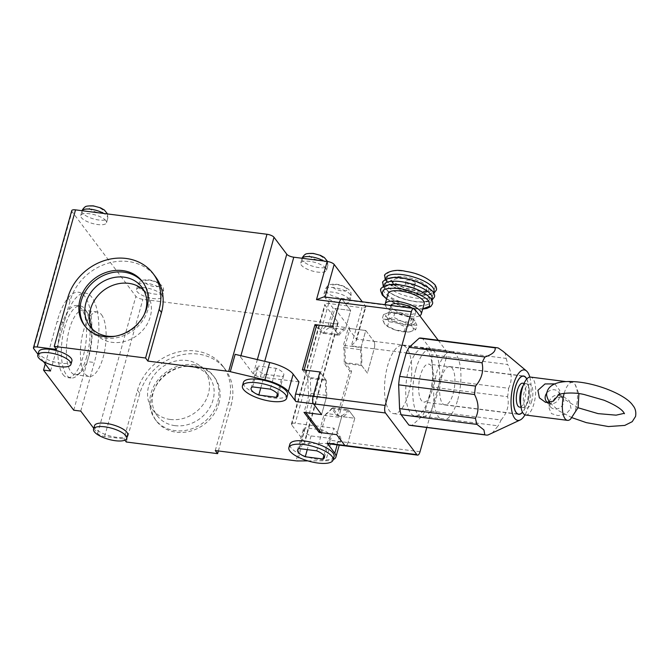 <?xml version="1.0" encoding="UTF-8"?>
<svg xmlns="http://www.w3.org/2000/svg" width="669" height="669" viewBox="0 0 669 669"><rect width="100%" height="100%" fill="white"/><g stroke="black" fill="none" stroke-linecap="round" stroke-linejoin="round"><path stroke-width="0.5" stroke-dasharray="3.35 2.51" d="M71.918 360.9A17.21 5.762 15.6 0 1 57.216 362.648A17.21 5.762 15.6 0 1 39.53 354.252A17.21 5.762 15.6 0 1 38.76 351.643M287.603 394.802A22.947 7.685 15.6 0 1 268.001 397.135A22.947 7.685 15.6 0 1 244.419 385.946A22.947 7.685 15.6 0 1 243.391 382.459M127.679 434.934A17.21 5.762 15.6 0 1 112.977 436.69A17.21 5.762 15.6 0 1 95.291 428.294A17.21 5.762 15.6 0 1 94.521 425.676M334.074 456.501A22.947 7.685 15.6 0 1 314.472 458.834A22.947 7.685 15.6 0 1 290.89 447.636A22.947 7.685 15.6 0 1 289.861 444.157M215.276 450.555L228.848 401.952A49.723 42.925 -37 0 0 222.894 366.219A49.723 42.925 -37 0 0 195.774 351.008A49.723 42.925 -37 0 0 137.505 390.311L123.941 438.914L124.886 440.169M126.257 442L139.829 393.397A49.723 42.925 143 0 1 198.099 354.093A49.723 42.925 143 0 1 225.219 369.305A49.723 42.925 143 0 1 231.173 405.038L228.848 401.952M193.55 364.697A36.335 31.368 143 0 1 213.361 375.811A36.335 31.368 143 0 1 217.709 401.927A36.335 31.368 143 0 1 175.127 430.652A36.335 31.368 143 0 1 155.317 419.538A36.335 31.368 143 0 1 150.968 393.422A36.335 31.368 143 0 1 193.55 364.697M218.872 403.474A36.335 31.368 -37 0 0 214.523 377.358A36.335 31.368 -37 0 0 180.204 367.398A36.335 31.368 -37 0 0 152.122 394.969A36.335 31.368 -37 0 0 156.471 421.077A36.335 31.368 -37 0 0 190.799 431.037A36.335 31.368 -37 0 0 218.872 403.474M86.744 356.652A36.335 13.731 -82.7 0 1 77.077 375.618A36.335 13.731 -82.7 0 1 71.115 378.044A36.335 13.731 -82.7 0 1 66.507 374.983A36.335 13.731 -82.7 0 1 64.676 327.35A36.335 13.731 -82.7 0 1 80.305 305.959A36.335 13.731 -82.7 0 1 84.921 309.019A36.335 13.731 -82.7 0 1 85.465 309.806A36.335 13.731 -82.7 0 1 86.744 356.652M62.995 374.531A36.335 13.731 97.3 0 0 67.602 377.6A36.335 13.731 97.3 0 0 84.737 349.887A36.335 13.731 97.3 0 0 81.409 308.576A36.335 13.731 97.3 0 0 76.793 305.507A36.335 13.731 97.3 0 0 59.658 333.221A36.335 13.731 97.3 0 0 62.995 374.531M85.038 326.213A36.335 31.368 -37 0 0 85.607 326.99A36.335 31.368 -37 0 0 119.935 336.95A36.335 31.368 -37 0 0 148.008 309.379A36.335 31.368 -37 0 0 143.659 283.271A36.335 31.368 -37 0 0 143.066 282.51M252.631 386.891L258.451 366.06A13.965 4.675 -164.4 0 0 256.896 367.515A13.965 4.675 -164.4 0 0 257.523 369.639A13.965 4.675 -164.4 0 0 264.606 374.239L282.243 376.48A13.965 4.675 -164.4 0 0 283.79 375.025A13.965 4.675 -164.4 0 0 276.08 368.31L258.451 366.06M299.102 448.59L304.922 427.759A13.965 4.675 -164.4 0 0 303.366 429.214A13.965 4.675 -164.4 0 0 303.994 431.338A13.965 4.675 -164.4 0 0 311.077 435.929L328.713 438.178A13.965 4.675 -164.4 0 0 330.26 436.723A13.965 4.675 -164.4 0 0 322.55 430.008L304.922 427.759M349.176 299.118A13.388 4.482 -164.4 0 0 335.42 292.596A13.388 4.482 -164.4 0 0 323.988 293.959A13.388 4.482 -164.4 0 0 324.582 295.991A13.388 4.482 -164.4 0 0 338.338 302.522A13.388 4.482 -164.4 0 0 349.77 301.159A13.388 4.482 -164.4 0 0 349.176 299.118M161.681 294.753A13.388 4.482 -164.4 0 0 147.924 288.222A13.388 4.482 -164.4 0 0 136.493 289.585A13.388 4.482 -164.4 0 0 137.095 291.617A13.388 4.482 -164.4 0 0 150.851 298.148A13.388 4.482 -164.4 0 0 162.283 296.785A13.388 4.482 -164.4 0 0 161.681 294.753M325.937 268.277A13.388 4.482 -164.4 0 0 312.18 261.746A13.388 4.482 -164.4 0 0 300.749 263.109A13.388 4.482 -164.4 0 0 301.351 265.141A13.388 4.482 -164.4 0 0 315.107 271.673A13.388 4.482 -164.4 0 0 326.539 270.309A13.388 4.482 -164.4 0 0 325.937 268.277M105.919 220.711A13.388 4.482 -164.4 0 0 92.163 214.18A13.388 4.482 -164.4 0 0 80.732 215.543A13.388 4.482 -164.4 0 0 81.325 217.576A13.388 4.482 -164.4 0 0 95.082 224.107A13.388 4.482 -164.4 0 0 106.522 222.744A13.388 4.482 -164.4 0 0 105.919 220.711M174.935 425.643A32.513 28.065 143 0 1 157.207 415.692A32.513 28.065 143 0 1 158.177 382.108A32.513 28.065 143 0 1 191.418 366.629A32.513 28.065 143 0 1 209.146 376.572A32.513 28.065 143 0 1 208.176 410.156A32.513 28.065 143 0 1 174.935 425.643M87.463 312.941A32.513 12.285 -82.7 0 1 87.948 313.636A32.513 12.285 -82.7 0 1 89.102 355.557A32.513 12.285 -82.7 0 1 80.447 372.524A32.513 12.285 -82.7 0 1 75.112 374.699A32.513 12.285 -82.7 0 1 70.989 371.956A32.513 12.285 -82.7 0 1 69.35 329.34A32.513 12.285 -82.7 0 1 83.332 310.199A32.513 12.285 -82.7 0 1 87.463 312.941M170.294 419.471A32.513 28.065 143 0 1 152.557 409.528A32.513 28.065 143 0 1 153.536 375.945A32.513 28.065 143 0 1 186.768 360.457A32.513 28.065 143 0 1 204.497 370.4A32.513 28.065 143 0 1 203.527 403.984A32.513 28.065 143 0 1 170.294 419.471M101.512 314.731A32.513 12.285 -82.7 0 1 104.498 351.702A32.513 12.285 -82.7 0 1 89.169 376.488A32.513 12.285 -82.7 0 1 85.038 373.745A32.513 12.285 -82.7 0 1 82.053 336.783A32.513 12.285 -82.7 0 1 97.39 311.988A32.513 12.285 -82.7 0 1 101.512 314.731M92.397 329.131A32.513 28.065 -37 0 0 94.471 332.401A32.513 28.065 -37 0 0 125.178 341.315A32.513 28.065 -37 0 0 150.299 316.646A32.513 28.065 -37 0 0 146.411 293.281A32.513 28.065 -37 0 0 143.843 290.379M38.008 354.336L43.435 361.544M93.769 428.377L97.607 433.47A5.737 1.923 -164.4 0 0 104.615 436.456L123.941 438.914M307.824 460.882L325.82 460.765A24.862 8.321 -164.4 0 0 333.212 459.578M56.556 349.452L70.128 300.849A49.723 42.925 143 0 1 108.545 263.126A49.723 42.925 143 0 1 155.509 276.757M311.118 393.447L326.924 395.463L321.58 414.596L326.347 397.545A45.902 17.344 -82.7 0 1 325.652 379.557L319.949 371.981L326.347 380.485L310.541 378.47A43.987 16.616 97.3 0 0 311.118 393.447L305.775 412.589M326.347 397.545L308.777 395.304L304.019 412.363M302.38 369.74L308.091 377.324A45.902 17.344 97.3 0 0 308.777 395.304M319.548 430.878L323.88 415.357A45.902 17.344 97.3 0 0 331.523 408.441L337.235 416.018L349.837 370.885L344.125 363.309A45.902 17.344 97.3 0 0 343.431 345.321L348.198 328.27L356.326 339.066L356.46 340.379L351.35 345.915L362.013 307.732L328.638 303.475A5.737 1.923 -164.4 0 0 324.85 304.244A5.737 1.923 -164.4 0 0 325.109 305.123L337.887 322.09A5.737 1.923 15.6 0 1 338.146 322.96A5.737 1.923 15.6 0 1 334.358 323.729L296.074 460.849M348.198 328.27L365.759 330.511L373.896 341.307L356.326 339.066L365.533 306.084L362.297 301.786M323.88 296.894L324.958 297.421L333.095 308.217L328.328 325.276A45.902 17.344 97.3 0 0 320.685 332.192L316.303 326.38M323.88 415.357L341.449 417.598L336.683 434.649L342.026 415.516L326.221 413.501A43.987 16.616 97.3 0 0 332.585 407.739L338.991 416.243L351.593 371.111L345.187 362.606A43.987 16.616 97.3 0 0 344.61 347.629L349.954 328.496L334.851 308.442L329.508 327.584A43.987 16.616 97.3 0 0 323.144 333.346L316.738 324.841M327.977 443.698A5.737 2.166 97.3 0 0 330.444 440.319L348.014 442.552A5.737 2.166 97.3 0 1 345.547 445.93A5.737 2.166 97.3 0 0 348.014 442.552L354.796 418.259L349.093 410.674A45.902 17.344 -82.7 0 1 341.449 417.598M337.143 444.86L339.651 435.879L333.839 428.168L330.444 440.319M339.651 435.879A24.862 8.321 15.6 0 1 340.764 439.658A24.862 8.321 15.6 0 1 330.67 443.405L302.38 443.589A5.737 1.923 -164.4 0 0 304.704 442.719A5.737 1.923 -164.4 0 0 304.454 441.849L291.667 424.882A5.737 1.923 15.6 0 1 291.416 424.012A5.737 1.923 15.6 0 1 295.196 423.243L333.839 428.168M71.734 210.635A5.737 1.923 -164.4 0 0 71.993 211.513L135.891 296.342A5.737 1.923 -164.4 0 0 142.898 299.327L334.358 323.729M218.353 450.948L231.173 405.038M80.757 411.101L94.329 362.498A49.723 18.791 97.3 0 0 85.507 293.122A49.723 18.791 97.3 0 0 64.124 322.399L50.551 370.994M73.732 410.206L87.305 361.603L94.329 362.498M45.241 363.953L57.099 321.505A49.723 18.791 -82.7 0 1 78.482 292.228A49.723 18.791 -82.7 0 1 87.305 361.603M365.533 306.084A5.737 1.923 15.6 0 1 365.792 306.962A5.737 1.923 15.6 0 1 362.013 307.732M235.145 354.327A5.737 1.923 15.6 0 1 240.556 357.02L240.924 355.691M298.984 381.89L260.341 376.965A5.737 1.923 15.6 0 1 253.334 373.988L240.556 357.02M325.652 379.557L308.091 377.324M323.144 333.346L338.949 335.353L332.543 326.857L338.255 334.433L320.685 332.192M338.255 334.433A45.902 17.344 -82.7 0 1 345.898 327.509L328.328 325.276M345.898 327.509L350.656 310.458L333.095 308.217M334.851 308.442L350.656 310.458L342.528 299.662L350.656 310.458L345.313 329.591L329.508 327.584M361.001 347.562A45.902 17.344 -82.7 0 1 361.695 365.55L367.398 373.126L374.18 348.825A5.737 2.166 97.3 0 0 373.896 341.307L365.759 330.511L361.001 347.562L343.431 345.321M361.695 365.55L344.125 363.309M351.593 371.111L349.837 370.885M420.032 451.734L348.014 442.552L354.796 418.259L337.235 416.018M331.523 408.441L349.093 410.674M277.401 393.807L282.243 376.48M276.08 368.31L270.268 389.132M260.785 387.928L264.606 374.239M311.077 435.929L307.255 449.627M316.738 450.831L322.55 430.008M323.871 455.505L328.713 438.178M438.212 340.262L445.914 350.481L373.896 341.307A5.737 2.166 -82.7 0 1 374.18 348.825L351.35 345.915M115.687 336.139A32.513 28.065 -37 0 0 144.153 314.698M388.831 321.697L386.498 316.897A15.303 5.126 -164.4 0 0 397.545 323.135A15.303 5.126 -164.4 0 0 405.197 324.858A15.303 5.126 -164.4 0 0 411.602 324.925L405.565 327.049L397.545 323.135L388.831 321.697L387.585 326.163L395.605 330.076A15.303 5.126 -164.4 0 0 409.378 331.908A15.303 5.126 -164.4 0 0 409.662 331.866A15.303 5.126 -164.4 0 0 412.664 327.425A15.303 5.126 -164.4 0 0 401.609 321.179A15.303 5.126 -164.4 0 0 387.56 319.389A15.303 5.126 -164.4 0 0 384.558 323.838A15.303 5.126 -164.4 0 0 386.147 325.427A15.303 5.126 -164.4 0 0 395.605 330.076L409.662 331.866L415.692 329.742L412.664 327.425L410.323 322.617L401.609 321.179L393.589 317.265L387.56 319.389L382.225 319.038L384.558 323.838L387.585 326.163M421.253 338.096A43.987 16.616 -82.7 0 1 422.457 338.372L430.251 348.716L506.124 358.392L505.271 353.6L502.988 351.275M390.947 305.44A12.811 4.29 -164.4 0 0 390.922 305.524A12.811 4.29 -164.4 0 0 391.49 307.464A12.811 4.29 -164.4 0 0 404.661 313.719A12.811 4.29 -164.4 0 0 415.608 312.415A12.811 4.29 -164.4 0 0 415.031 310.466A12.811 4.29 -164.4 0 0 412.313 308.158M412.321 320.183A12.811 4.29 -164.4 0 0 399.15 313.937A12.811 4.29 -164.4 0 0 388.204 315.241A12.811 4.29 -164.4 0 0 388.781 317.19A12.811 4.29 -164.4 0 0 401.944 323.436A12.811 4.29 -164.4 0 0 412.89 322.132A12.811 4.29 -164.4 0 0 412.321 320.183M526.787 378.972A19.317 7.3 -82.7 0 1 526.946 402.955A19.317 7.3 -82.7 0 1 522.548 412.263M453.172 393.548A19.317 7.3 97.3 0 0 449.752 366.595A19.317 7.3 97.3 0 0 441.44 377.968A19.317 7.3 97.3 0 0 444.868 404.921A19.317 7.3 97.3 0 0 453.172 393.548M388.12 293.515A18.74 6.272 -164.4 0 0 411.861 306.109A18.74 6.272 -164.4 0 0 424.221 303.592M385.143 304.696A18.74 6.272 -164.4 0 0 408.951 316.529A18.74 6.272 -164.4 0 0 419.731 315.726M457.763 399.644A34.428 13.004 97.3 0 0 451.659 351.61A34.428 13.004 97.3 0 0 436.849 371.88A34.428 13.004 97.3 0 0 442.953 419.906A34.428 13.004 97.3 0 0 457.763 399.644M408.583 393.372A34.428 13.004 97.3 0 0 402.479 345.346A34.428 13.004 97.3 0 0 387.669 365.608A34.428 13.004 97.3 0 0 393.773 413.643A34.428 13.004 97.3 0 0 408.583 393.372M386.649 298.784L399.1 305.039L413.718 308.576L422.749 308.861M414.103 286.441A4.783 1.597 -164.4 0 0 409.185 284.108A4.783 1.597 -164.4 0 0 405.105 284.593A4.783 1.597 -164.4 0 0 405.314 285.32A4.783 1.597 -164.4 0 0 410.231 287.653A4.783 1.597 -164.4 0 0 414.312 287.168A4.783 1.597 -164.4 0 0 414.103 286.441M415.165 282.627A4.783 1.597 -164.4 0 0 410.256 280.294A4.783 1.597 -164.4 0 0 406.167 280.779A4.783 1.597 -164.4 0 0 406.384 281.507A4.783 1.597 -164.4 0 0 411.293 283.84A4.783 1.597 -164.4 0 0 415.382 283.347A4.783 1.597 -164.4 0 0 415.165 282.627M320.877 432.634L326.221 413.501M304.136 369.965L310.541 378.47M344.61 347.629L360.415 349.644L365.759 330.511L349.954 328.496M360.415 349.644A43.987 16.616 -82.7 0 1 360.992 364.622L345.187 362.606M445.914 350.481A5.737 2.166 -82.7 0 1 446.198 358.007L374.18 348.825L367.398 373.126L360.992 364.622M446.198 358.007L426.797 427.491M332.585 407.739L348.39 409.754L354.796 418.259L338.991 416.243M348.39 409.754A43.987 16.616 -82.7 0 1 342.026 415.516M326.924 395.463A43.987 16.616 -82.7 0 1 326.347 380.485M338.949 335.353A43.987 16.616 -82.7 0 1 345.313 329.591M325.067 297.044L342.528 299.662A5.737 2.166 97.3 0 0 341.8 299.177M430.251 348.716A43.987 16.616 -82.7 0 1 431.806 354.838L432.718 378.621A43.987 16.616 -82.7 0 1 431.722 387.058L425.216 410.34A43.987 16.616 -82.7 0 1 422.239 416.151L412.129 425.308A43.987 16.616 -82.7 0 1 410.13 425.367M404.319 331.515L405.565 327.049M383.471 314.572L389.5 312.448A15.303 5.126 -164.4 0 0 386.498 316.897L383.471 314.572L382.225 319.038M389.5 312.448L389.776 312.406A15.303 5.126 -164.4 0 0 389.5 312.448L394.835 312.808L393.589 317.265M394.835 312.808L403.549 314.238L411.569 318.16L410.323 322.617M411.569 318.16L414.604 320.476L416.938 325.285L415.692 329.742M416.938 325.285L411.602 324.925A15.303 5.126 -164.4 0 0 414.604 320.476A15.303 5.126 -164.4 0 0 413.016 318.896A15.303 5.126 -164.4 0 0 403.549 314.238A15.303 5.126 -164.4 0 0 389.784 312.406L389.776 312.406M412.129 425.308L488.01 434.975M492.066 433.345L498.121 425.827L422.239 416.151M425.216 410.34L501.098 420.015A43.987 16.616 -82.7 0 1 498.121 425.827M501.098 420.015C507.261 412.765 509.427 405.004 507.595 396.725L431.722 387.058M432.718 378.621L508.599 388.288A43.987 16.616 -82.7 0 1 507.595 396.725M508.599 388.288C512.295 380.887 511.994 372.959 507.687 364.505L431.806 354.838M506.124 358.392A43.987 16.616 -82.7 0 1 507.687 364.505M498.338 348.039L422.457 338.372M529.815 377.09A25.439 9.609 -82.7 0 1 524.998 414.847M431.079 365.717A19.125 7.225 97.3 0 0 428.645 364.103A19.125 7.225 97.3 0 0 419.63 378.687A19.125 7.225 97.3 0 0 421.378 400.43A19.125 7.225 97.3 0 0 423.812 402.044A19.125 7.225 97.3 0 0 432.826 387.46A19.125 7.225 97.3 0 0 431.079 365.717M522.606 383.212A12.05 4.549 -82.7 0 1 524.739 400.02A12.05 4.549 -82.7 0 1 519.554 407.112M528.251 400.472A12.05 4.549 -82.7 0 1 523.066 407.563A12.05 4.549 -82.7 0 1 520.708 404.946A12.05 4.549 97.3 0 0 523.066 407.563A12.05 4.549 97.3 0 0 528.251 400.472A12.05 4.549 97.3 0 0 526.118 383.655A12.05 4.549 -82.7 0 1 528.251 400.472M408.859 368.452A34.044 12.862 97.3 0 0 414.897 415.951A34.044 12.862 97.3 0 0 429.54 395.906A34.044 12.862 97.3 0 0 423.502 348.407A34.044 12.862 97.3 0 0 408.859 368.452M415.892 369.347A34.044 12.862 97.3 0 0 421.922 416.846A34.044 12.862 97.3 0 0 436.564 396.801A34.044 12.862 97.3 0 0 430.535 349.302A34.044 12.862 97.3 0 0 415.892 369.347M523.175 385.603A12.05 4.549 -82.7 0 1 526.118 383.655A12.05 4.549 97.3 0 0 523.175 385.603M526.704 379.072A19.125 7.225 -82.7 0 1 528.251 396.073A19.125 7.225 -82.7 0 1 522.489 412.146M554.777 383.881L559.777 390.437L558.824 394.651M564.21 393.272A19.125 7.225 -82.7 0 1 572.33 382.417A19.125 7.225 -82.7 0 1 574.755 384.031A19.125 7.225 -82.7 0 1 574.989 384.357A19.125 7.225 -82.7 0 1 577.079 402.295A19.125 7.225 -82.7 0 1 570.557 419.137M525.692 415.031A19.125 7.225 97.3 0 0 534.707 400.447A19.125 7.225 97.3 0 0 532.95 378.704A19.125 7.225 97.3 0 0 530.525 377.082M571 408.491L569.545 400.99L563.298 396.433L554.852 398.122L549.525 405.757L549.132 408.399L551.524 413.634L557.996 415.6L565.899 414.119L571 408.491M549.282 402.044A7.652 6.606 143 0 1 549.458 401.216A7.652 6.606 143 0 1 558.515 395.187M558.582 395.195A7.652 6.606 143 0 1 559.359 395.354A7.652 6.606 143 0 1 562.596 397.511A7.652 6.606 143 0 1 563.515 403.014A7.652 6.606 143 0 1 557.603 408.809A7.652 6.606 143 0 1 550.378 406.719A7.652 6.606 143 0 1 549.199 403.014A7.652 6.606 143 0 1 549.216 402.671M547.852 402.738A7.652 6.606 -37 0 0 549.55 403.474A7.652 6.606 -37 0 0 559.443 397.612A7.652 6.606 -37 0 0 559.71 395.822A7.652 6.606 -37 0 0 558.531 392.109A7.652 6.606 -37 0 0 546.874 392.971M531.763 400.915A12.05 4.549 -82.7 0 1 526.587 408.006A12.05 4.549 -82.7 0 1 524.446 391.198A12.05 4.549 -82.7 0 1 529.631 384.106A12.05 4.549 -82.7 0 1 531.763 400.915M302.145 258.267A13.388 4.482 -164.4 0 0 302.012 258.594A13.388 4.482 -164.4 0 0 302.605 260.626A13.388 4.482 -164.4 0 0 318.971 267.592A13.388 4.482 -164.4 0 0 327.802 265.794A13.388 4.482 -164.4 0 0 327.2 263.762A13.388 4.482 -164.4 0 0 323.838 261.035M314.037 253.902C310.583 253.3 309.011 254.036 309.329 256.093C312.373 258.493 315.492 259.823 318.678 260.074C322.132 260.667 323.704 259.94 323.386 257.883C320.342 255.474 317.223 254.153 314.037 253.902M82.12 210.71A13.388 4.482 -164.4 0 0 81.986 211.036A13.388 4.482 -164.4 0 0 82.588 213.068A13.388 4.482 -164.4 0 0 98.953 220.034A13.388 4.482 -164.4 0 0 107.776 218.236A13.388 4.482 -164.4 0 0 107.182 216.204A13.388 4.482 -164.4 0 0 103.812 213.47M94.011 206.345C90.558 205.743 88.994 206.47 89.312 208.527C92.355 210.936 95.475 212.265 98.661 212.508C102.114 213.11 103.678 212.382 103.361 210.325C100.317 207.917 97.206 206.587 94.011 206.345M137.505 390.311L139.829 393.397M350.439 294.611A13.388 4.482 -164.4 0 0 336.674 288.08A13.388 4.482 -164.4 0 0 325.243 289.443A13.388 4.482 -164.4 0 0 325.845 291.475A13.388 4.482 -164.4 0 0 339.601 298.006A13.388 4.482 -164.4 0 0 351.033 296.643A13.388 4.482 -164.4 0 0 350.439 294.611M162.943 290.237A13.388 4.482 -164.4 0 0 149.187 283.706A13.388 4.482 -164.4 0 0 137.755 285.069A13.388 4.482 -164.4 0 0 138.349 287.101A13.388 4.482 -164.4 0 0 152.106 293.632A13.388 4.482 -164.4 0 0 163.545 292.269A13.388 4.482 -164.4 0 0 162.943 290.237M346.617 288.732A7.652 2.559 -164.4 0 0 337.268 284.751A7.652 2.559 -164.4 0 0 332.568 286.942A7.652 2.559 -164.4 0 0 341.918 290.923A7.652 2.559 -164.4 0 0 346.617 288.732M159.13 284.358A7.652 2.559 -164.4 0 0 149.781 280.378A7.652 2.559 -164.4 0 0 145.073 282.569A7.652 2.559 -164.4 0 0 154.422 286.549A7.652 2.559 -164.4 0 0 159.13 284.358M330.67 443.405L325.82 460.765M302.38 443.589L297.529 460.949M104.615 436.456L142.898 299.327M97.607 433.47L135.891 296.342M33.709 348.633L71.993 211.513M64.124 322.399L57.099 321.505M67.803 297.764L70.128 300.849M260.341 376.965L264.715 361.327M328.638 303.475L295.196 423.243M337.887 322.09L304.454 441.849M291.667 424.882L325.109 305.123M253.334 373.988L257.356 359.588M429.975 297.989A24.862 8.321 -164.4 0 0 399.585 285.053A24.862 8.321 -164.4 0 0 384.307 292.169A24.862 8.321 -164.4 0 0 414.688 305.106A24.862 8.321 -164.4 0 0 429.975 297.989M431.915 291.048A24.862 8.321 -164.4 0 0 401.525 278.112A24.862 8.321 -164.4 0 0 386.247 285.228A24.862 8.321 -164.4 0 0 416.628 298.165A24.862 8.321 -164.4 0 0 431.915 291.048M433.855 284.108A24.862 8.321 -164.4 0 0 403.466 271.171A24.862 8.321 -164.4 0 0 388.179 278.287A24.862 8.321 -164.4 0 0 418.568 291.224A24.862 8.321 -164.4 0 0 433.855 284.108M427.884 286.984A19.434 6.506 -164.4 0 0 406.777 277.284A19.434 6.506 -164.4 0 0 391.24 280.286A19.434 6.506 -164.4 0 0 392.185 282.435A19.434 6.506 -164.4 0 0 411.009 291.667A19.434 6.506 -164.4 0 0 428.403 290.664A19.434 6.506 -164.4 0 0 427.884 286.984M386.021 279.132A24.862 8.321 -164.4 0 0 387.209 281.758A24.862 8.321 -164.4 0 0 417.598 294.695A24.862 8.321 -164.4 0 0 433.47 292.378M384.081 286.073A24.862 8.321 -164.4 0 0 385.277 288.699A24.862 8.321 -164.4 0 0 409.194 300.473A24.862 8.321 -164.4 0 0 431.53 299.319M393.514 283.823A17.628 5.904 -164.4 0 0 415.064 292.989A17.628 5.904 -164.4 0 0 425.902 287.946A17.628 5.904 -164.4 0 0 404.352 278.772A17.628 5.904 -164.4 0 0 393.514 283.823M342.528 299.662L414.546 308.835M300.749 263.109L302.112 258.267M80.732 215.543L82.086 210.702M213.361 375.811L214.523 377.358M71.115 378.044L67.602 377.6M143.659 283.271L142.497 281.724M251.084 388.346L256.896 367.515M297.554 450.045L303.366 429.214M323.988 293.959L325.243 289.443C328.554 283.204 330.302 285.011 333.037 284.116C339.952 284.099 345.522 286.215 349.745 290.488C350.757 290.99 351.183 293.039 351.033 296.643L349.77 301.159M136.493 289.585L137.755 285.069C141.059 278.839 142.815 280.646 145.541 279.751C152.465 279.726 158.035 281.85 162.258 286.115C163.261 286.616 163.688 288.665 163.545 292.269L162.283 296.785M87.948 313.636L85.465 309.806M152.557 409.528L157.207 415.692M89.169 376.488L75.112 374.699M146.411 293.281L141.761 287.11M340.764 439.658L339.233 445.128M356.46 340.379L365.792 306.962M338.146 322.96L304.704 442.719M222.894 366.219L225.219 369.305M155.317 419.538L156.471 421.077M85.507 293.122L78.482 292.228M80.305 305.959L76.793 305.507M85.607 326.99L84.445 325.452M277.978 395.856L283.79 375.025M324.448 457.554L330.26 436.723M326.539 270.309L327.802 265.794L327.567 261.512M106.522 222.744L107.776 218.236L107.542 213.946M291.416 424.012L324.85 304.244M80.447 372.524L77.077 375.618M204.497 370.4L209.146 376.572M97.39 311.988L83.332 310.199M94.471 332.401L89.822 326.229M578.066 407.764L559.033 395.964L558.372 394.911M572.045 417.699L559.251 411.075L549.675 402.604M558.038 395.178L558.222 394.501M385.52 287.177C384.575 287.62 386.69 283.104 402.914 285.688C415.399 288.297 424.071 292.194 428.929 297.404L429.732 299.52C428.971 299.536 431.781 300.389 423.686 301.778C418.71 302.137 412.806 301.385 405.974 299.545C396.04 296.543 389.483 293.122 386.314 289.284L385.52 287.177M401.768 278.271C418.51 279.349 435.536 292.361 431.664 292.579C432.734 294.159 427.968 294.812 417.356 294.536C400.622 293.457 383.588 280.445 387.46 280.227L388.313 279.299C388.564 279.048 391.156 277.175 401.768 278.271M391.24 280.286L391.315 280.043C391.516 281.356 401.718 287.469 409.177 288.983C419.864 291.291 426.404 291.717 428.77 290.271L428.403 290.664C422.716 297.546 397.729 290.471 392.477 283.238L391.24 280.286M385.202 279.6L386.172 281.172L391.775 286.006L400.865 290.488L407.463 292.704L418.217 294.904L425.141 295.272L430.819 294.527L433.93 293.206M383.262 286.541L384.232 288.113L389.835 292.947L398.925 297.437L405.523 299.645L416.277 301.844L423.201 302.212L428.879 301.476L431.99 300.147M390.922 305.524L388.204 315.241M449.752 366.595L523.526 376.003M402.479 345.346L451.659 351.61M386.582 299.01L396.985 304.378L403.583 306.586L414.345 308.785L422.691 309.086M405.105 284.593L406.167 280.779M415.608 312.415L412.89 322.132M444.868 404.921L518.642 414.32M393.773 413.643L442.953 419.906M414.312 287.168L415.382 283.347M522.481 376.062L428.645 364.103M521.017 407.304L526.587 408.006M414.897 415.951L421.922 416.846M517.647 414.002L423.812 402.044M524.061 383.396L529.631 384.106M423.502 348.407L430.535 349.302M572.33 382.417L565.982 381.606M559.359 395.354L563.298 396.433M559.71 395.822L559.777 390.437M558.531 392.109L562.596 397.511M549.199 403.014L549.132 408.399M574.989 384.357L578.894 393.673M549.55 403.474L545.611 402.395M546.314 401.316L550.378 406.719"/><path stroke-width="1" d="M37.79 355.114L38.76 351.643A17.21 5.762 15.6 0 1 53.461 349.887A17.21 5.762 15.6 0 1 71.148 358.283A17.21 5.762 15.6 0 1 71.918 360.9L70.947 364.371A17.21 5.762 15.6 0 1 56.246 366.119A17.21 5.762 15.6 0 1 38.559 357.723A17.21 5.762 15.6 0 1 37.79 355.114A17.21 5.762 15.6 0 1 52.491 353.357A17.21 5.762 15.6 0 1 70.178 361.753A17.21 5.762 15.6 0 1 70.947 364.371M242.421 385.929L243.391 382.459A22.947 7.685 15.6 0 1 262.992 380.117A22.947 7.685 15.6 0 1 286.575 391.315A22.947 7.685 15.6 0 1 287.603 394.802L286.633 398.272A22.947 7.685 15.6 0 1 267.031 400.606A22.947 7.685 15.6 0 1 243.449 389.417A22.947 7.685 15.6 0 1 242.421 385.929A22.947 7.685 15.6 0 1 262.022 383.588A22.947 7.685 15.6 0 1 285.604 394.785A22.947 7.685 15.6 0 1 286.633 398.272M93.551 429.147L94.521 425.676A17.21 5.762 15.6 0 1 109.223 423.929A17.21 5.762 15.6 0 1 126.909 432.325A17.21 5.762 15.6 0 1 127.679 434.934L126.709 438.404A17.21 5.762 15.6 0 1 112.016 440.16A17.21 5.762 15.6 0 1 94.321 431.764A17.21 5.762 15.6 0 1 93.551 429.147A17.21 5.762 15.6 0 1 108.253 427.399A17.21 5.762 15.6 0 1 125.939 435.795A17.21 5.762 15.6 0 1 126.709 438.404M288.891 447.628L289.861 444.157A22.947 7.685 15.6 0 1 309.463 441.816A22.947 7.685 15.6 0 1 333.045 453.013A22.947 7.685 15.6 0 1 334.074 456.501L333.103 459.971A22.947 7.685 15.6 0 1 313.502 462.304A22.947 7.685 15.6 0 1 289.92 451.115A22.947 7.685 15.6 0 1 288.891 447.628A22.947 7.685 15.6 0 1 308.493 445.286A22.947 7.685 15.6 0 1 332.075 456.484A22.947 7.685 15.6 0 1 333.103 459.971M80.096 299.336A36.335 31.368 143 0 1 108.169 271.765A36.335 31.368 143 0 1 142.497 281.724A36.335 31.368 143 0 1 146.846 307.84A36.335 31.368 143 0 1 118.773 335.403A36.335 31.368 143 0 1 84.445 325.452A36.335 31.368 143 0 1 80.096 299.336M143.066 282.51A36.335 31.368 -37 0 0 108.804 273.462A36.335 31.368 -37 0 0 81.258 300.874A36.335 31.368 -37 0 0 85.038 326.213M252.631 386.891A13.965 4.675 -164.4 0 0 251.084 388.346A13.965 4.675 -164.4 0 0 251.703 390.462A13.965 4.675 -164.4 0 0 258.786 395.061L276.422 397.311A13.965 4.675 -164.4 0 0 277.978 395.856A13.965 4.675 -164.4 0 0 270.268 389.132L252.631 386.891M299.102 448.59A13.965 4.675 -164.4 0 0 297.554 450.045A13.965 4.675 -164.4 0 0 298.173 452.16A13.965 4.675 -164.4 0 0 305.256 456.76L322.893 459.009A13.965 4.675 -164.4 0 0 324.448 457.554A13.965 4.675 -164.4 0 0 316.738 450.831L299.102 448.59M144.153 314.698A32.513 28.065 -37 0 0 145.658 310.475A32.513 28.065 -37 0 0 141.761 287.11A32.513 28.065 -37 0 0 111.054 278.204A32.513 28.065 -37 0 0 85.933 302.865A32.513 28.065 -37 0 0 89.822 326.229A32.513 28.065 -37 0 0 115.687 336.139M143.843 290.379A32.513 28.065 -37 0 0 113.605 285.036A32.513 28.065 -37 0 0 90.583 309.036A32.513 28.065 -37 0 0 92.397 329.131M333.212 459.578A24.862 8.321 -164.4 0 0 335.913 457.011A24.862 8.321 -164.4 0 0 334.801 453.239L327.25 443.213L416.837 454.627L385.469 412.982L313.452 403.8A5.737 2.166 -82.7 0 1 313.159 396.282A5.737 2.166 97.3 0 0 313.452 403.8L321.58 414.596L305.775 412.589L320.877 432.634L336.683 434.649L344.819 445.445L336.683 434.649L319.121 432.417L304.019 412.363L321.58 414.596L313.452 403.8L295.882 401.567L288.331 391.541A24.862 8.321 -164.4 0 0 264.899 379.875L230.295 371.68A5.737 1.923 15.6 0 0 228.698 371.387L147.891 361.093L145.574 358.007L54.231 346.366L56.556 349.452L37.23 346.994A5.737 1.923 -164.4 0 0 33.45 347.763A5.737 1.923 -164.4 0 0 33.709 348.633L38.008 354.336M43.435 361.544L50.551 370.994L43.527 370.099L73.732 410.206L80.757 411.101L93.769 428.377M124.886 440.169L126.257 442L217.601 453.641L215.276 450.555L296.074 460.849A5.737 1.923 15.6 0 0 297.529 460.949L307.824 460.882M147.891 361.093L161.463 312.49L159.138 309.404L145.574 358.007M159.138 309.404A49.723 42.925 -37 0 0 153.193 273.671L155.509 276.757A49.723 42.925 143 0 1 161.463 312.49M228.698 371.387L266.981 234.267L75.522 209.865A5.737 1.923 -164.4 0 0 71.734 210.635L33.45 347.763M230.295 371.68L235.145 354.327L269.749 362.523L264.899 379.875M295.882 401.567A5.737 2.166 -82.7 0 1 295.598 394.041L298.984 381.89L293.181 374.18A24.862 8.321 -164.4 0 0 269.749 362.523M316.303 326.38L314.982 324.616L302.38 369.74L319.949 371.981L313.159 396.282L295.598 394.041M319.121 432.417L319.548 430.878M362.297 301.786L334.166 264.439L325.067 297.044M416.837 454.627A5.737 2.166 97.3 0 0 417.565 455.112L345.547 445.93A5.737 2.166 97.3 0 1 344.819 445.445A5.737 2.166 97.3 0 0 345.547 445.93L327.977 443.698A5.737 2.166 97.3 0 1 327.25 443.213M217.601 453.641L218.353 450.948M43.527 370.099L45.241 363.953M54.231 346.366L67.803 297.764A49.723 42.925 -37 0 1 106.22 260.04A49.723 42.925 -37 0 1 153.193 273.671M266.981 234.267A5.737 1.923 15.6 0 1 273.989 237.252L286.767 254.22A5.737 1.923 -164.4 0 0 293.783 257.205L327.158 261.454A5.737 1.923 15.6 0 1 334.166 264.439M342.528 299.662A5.737 2.166 97.3 0 0 341.8 299.177A5.737 2.166 97.3 0 0 339.334 302.555L332.543 326.857L314.982 324.616M316.496 299.645L323.88 296.894L341.8 299.177A5.737 2.166 97.3 0 0 339.334 302.555L332.543 326.857L316.738 324.841L304.136 369.965L319.949 371.981L313.159 396.282L385.177 405.456L411.351 311.729L316.496 299.645L327.158 261.454M276.422 397.311L277.401 393.807M258.786 395.061L260.785 387.928M307.255 449.627L305.256 456.76M322.893 459.009L323.871 455.505M422.749 308.861L429.598 306.251L429.005 301.46C426.237 296.61 409.645 289.543 398.615 288.531C385.319 287.402 380.226 289.777 383.337 295.639L386.649 298.784M524.998 414.847A25.439 9.609 -82.7 0 1 520.198 419.973A25.439 9.609 -82.7 0 1 514.637 418.25A25.439 9.609 -82.7 0 1 512.947 386.448A25.439 9.609 -82.7 0 1 526.453 370.927A25.439 9.609 -82.7 0 1 527.523 372.081A25.439 9.609 -82.7 0 1 529.815 377.09M526.453 370.927L502.988 351.275L498.338 348.039A43.987 16.616 -82.7 0 0 497.126 347.763A43.987 16.616 -82.7 0 0 495.127 347.83C495.762 351.384 492.392 354.428 485.017 356.978L409.135 347.311L419.246 338.154A43.987 16.616 -82.7 0 1 421.253 338.096L497.126 347.763M520.198 419.973L488.01 434.975A43.987 16.616 -82.7 0 1 486.012 435.034L410.13 425.367A43.987 16.616 -82.7 0 1 408.926 425.091L401.132 414.747A43.987 16.616 -82.7 0 1 399.569 408.625L398.657 384.842A43.987 16.616 -82.7 0 1 399.661 376.404L406.158 353.123L482.04 362.79A43.987 16.616 -82.7 0 1 485.017 356.978M482.04 362.79C483.871 371.061 481.705 378.821 475.542 386.08L399.661 376.404M398.657 384.842L474.538 394.518A43.987 16.616 -82.7 0 1 475.542 386.08M474.538 394.518C478.837 402.939 479.146 410.866 475.45 418.301L399.569 408.625M401.132 414.747L477.014 424.414A43.987 16.616 -82.7 0 1 475.45 418.301M477.014 424.414L483.946 429.975L484.808 434.758L408.926 425.091M412.313 308.158A12.811 4.29 -164.4 0 0 399.368 303.801A12.811 4.29 -164.4 0 0 390.947 305.44M522.548 412.263A19.317 7.3 -82.7 0 1 518.642 414.32A19.317 7.3 -82.7 0 1 515.214 387.376A19.317 7.3 -82.7 0 1 523.526 376.003A19.317 7.3 -82.7 0 1 526.787 378.972M419.731 315.726A18.74 6.272 -164.4 0 0 421.311 314.012L424.221 303.592A18.74 6.272 -164.4 0 0 400.48 290.998A18.74 6.272 -164.4 0 0 388.12 293.515L385.21 303.927A18.74 6.272 -164.4 0 0 385.143 304.696M421.311 314.012A18.74 6.272 -164.4 0 0 397.57 301.41A18.74 6.272 -164.4 0 0 385.21 303.927M341.8 299.177L413.818 308.35A5.737 2.166 97.3 0 1 414.546 308.835L438.212 340.262M426.797 427.491L420.032 451.734A5.737 2.166 97.3 0 1 417.565 455.112M406.158 353.123A43.987 16.616 -82.7 0 1 409.135 347.311M413.818 308.35A5.737 2.166 97.3 0 0 411.351 311.729M385.177 405.456A5.737 2.166 97.3 0 0 385.469 412.982M486.012 435.034A43.987 16.616 -82.7 0 1 484.808 434.758M419.246 338.154L495.127 347.83M522.489 412.146A19.125 7.225 -82.7 0 1 518.659 414.136A19.125 7.225 -82.7 0 1 516.234 412.522A19.125 7.225 -82.7 0 1 514.478 390.771A19.125 7.225 -82.7 0 1 523.501 376.187A19.125 7.225 -82.7 0 1 525.926 377.801A19.125 7.225 -82.7 0 1 526.704 379.072M521.017 407.304L519.554 407.112A12.05 4.549 -82.7 0 1 517.421 390.303A12.05 4.549 -82.7 0 1 522.606 383.212L524.061 383.396M520.708 404.946A12.05 4.549 -82.7 0 1 520.934 390.755A12.05 4.549 -82.7 0 1 523.175 385.603A12.05 4.549 97.3 0 0 520.934 390.755A12.05 4.549 97.3 0 0 520.708 404.946M558.824 394.651L553.363 401.174L545.611 402.395L539.365 397.838L537.909 390.336L545.018 383.939L554.777 383.881M578.894 393.673L578.141 407.53L570.557 419.137A19.125 7.225 -82.7 0 1 567.488 420.358A19.125 7.225 -82.7 0 1 565.062 418.744A19.125 7.225 -82.7 0 1 564.21 393.272M565.982 381.606L530.525 377.082A19.125 7.225 97.3 0 0 521.502 391.666A19.125 7.225 97.3 0 0 523.258 413.417A19.125 7.225 97.3 0 0 525.692 415.031L567.488 420.358M546.874 392.971A7.652 6.606 -37 0 0 545.394 395.822A7.652 6.606 -37 0 0 546.314 401.316A7.652 6.606 -37 0 0 547.852 402.738M549.216 402.671A7.652 6.606 143 0 1 549.282 402.044M323.838 261.035A13.388 4.482 -164.4 0 0 310.834 256.796A13.388 4.482 -164.4 0 0 302.145 258.267M103.812 213.47A13.388 4.482 -164.4 0 0 90.817 209.238A13.388 4.482 -164.4 0 0 82.12 210.71M75.522 209.865L37.23 346.994M288.331 391.541L293.181 374.18M334.801 453.239L337.143 444.86M240.924 355.691L273.989 237.252M264.715 361.327L293.783 257.205M257.356 359.588L286.767 254.22M433.47 292.378A24.862 8.321 -164.4 0 0 432.885 287.578A24.862 8.321 -164.4 0 0 402.495 274.641A24.862 8.321 -164.4 0 0 386.021 279.132M431.53 299.319A24.862 8.321 -164.4 0 0 430.945 294.519A24.862 8.321 -164.4 0 0 403.775 282.084A24.862 8.321 -164.4 0 0 384.081 286.073M302.012 258.594C301.635 258.05 304.821 254.22 305.123 254.58C305.399 253.735 308.125 253.35 313.309 253.417L320.518 255.382L324.314 257.506L327.567 261.512M81.986 211.036C81.61 210.484 84.796 206.662 85.097 207.014C85.373 206.177 88.107 205.793 93.284 205.86L100.501 207.825L104.297 209.949L107.542 213.946M339.233 445.128L335.913 457.011M624.311 413.317L616.09 415.165L598.078 413.626L578.066 407.764M549.868 402.863C546.807 397.704 545.896 394.008 547.133 391.775C548.329 387.527 551.892 384.55 557.829 382.835C562.345 381.648 567.722 381.255 573.977 381.664C596.296 382.785 625.975 394.877 632.807 405.364C635.399 408.341 636.311 412.037 635.55 416.461L632.213 421.679L624.771 425.417L608.405 426.546L586.362 422.641L572.045 417.699M558.038 395.178C557.712 393.849 571.468 391.424 584.288 394.551L603.94 400.204C614.251 404.477 620.815 408.5 623.642 412.271L624.461 413.726M386.582 299.01L382.292 295.054C380.636 290.998 380.159 289.184 380.87 289.618C378.988 288.983 387.719 281.649 401.818 285.262C413.751 287.009 423.485 291.45 431.02 298.575C432.542 300.966 433.019 302.781 432.442 304.019L430.761 306.561L426.947 308.417L422.691 309.086M383.262 286.541L382.802 282.678C380.92 282.042 389.659 274.708 403.758 278.312C415.692 280.068 425.425 284.509 432.96 291.634C434.482 294.026 434.959 295.84 434.382 297.078L431.99 300.147M385.202 279.6L384.742 275.728C382.86 275.093 391.591 267.759 405.698 271.371C417.623 273.119 427.357 277.56 434.892 284.693C436.422 287.085 436.899 288.899 436.322 290.129L433.93 293.206M523.501 376.187L522.481 376.062M518.659 414.136L517.647 414.002"/></g></svg>
